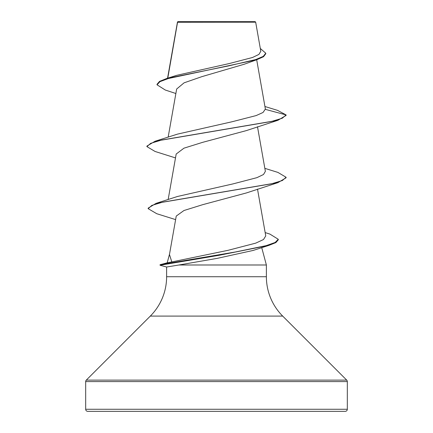 <?xml version="1.0" encoding="UTF-8"?>
<svg xmlns="http://www.w3.org/2000/svg" width="433" height="433" viewBox="0 0 433 433"><rect width="100%" height="100%" fill="white"/><g stroke="black" fill="none" stroke-linecap="round" stroke-linejoin="round"><path stroke-width="0.65" d="M176.588 75.358L229.176 63.57L252.515 57.492L258.95 54.396L260.801 51.262L255.676 22.18L255.145 21.65L177.855 21.65L177.503 22.007M255.676 22.18L177.557 22.256L167.771 78.167M85.674 409.261A2.089 2.089 0 0 0 87.758 411.35L345.242 411.35A2.089 2.089 0 0 0 347.326 409.261L85.674 409.261L85.674 381.597A2.089 2.089 0 0 1 86.286 380.12L150.311 316.09A55.673 55.673 0 0 0 166.618 276.725L166.618 267.009L178.986 264.991L266.382 264.991L266.382 276.725L166.618 276.725M266.382 276.725A55.673 55.673 0 0 0 282.689 316.09L346.714 380.12A2.089 2.089 0 0 1 347.326 381.597L347.326 409.261M169.525 254.139L167.203 262.809L171.814 261.933L169.465 254.496L176.242 216.067L183.976 210.508L202.687 204.679L246.215 192.994M160.123 264.709L167.225 262.804L160.058 264.725L160.053 265.25L160.053 264.731L235.265 252.006L266.171 245.646L275.15 242.464L278.278 239.287L278.278 239.806L275.908 242.567L269.05 245.327L219.098 255.291L160.048 265.25L166.618 267.009L160.048 265.25M261.727 247.627L266.382 264.991M175.858 93.512L165.298 90.032L157.027 84.803L159.961 81.664L168.345 78.525L256.888 59.689L244.201 64.246L201.859 76.652L184.09 82.827L176.659 89.014L168.161 137.174M264.931 106.513L277.493 110.345L286.089 114.918L286.089 115.438L277.932 120.293L246.225 130.642L202.682 142.327L183.96 148.173L176.215 154.018M171.814 261.933L228.034 250.323L255.773 243.124L263.502 239.525L265.754 235.915L257.5 189.091M264.839 168.35L277.932 172.415L286.089 177.27L282.365 180.529L271.599 183.792L156.064 203.353L177.508 196.474L232.916 183.917L256.926 177.654L263.491 174.51L265.369 171.371L257.5 126.739M265.402 109.376L286.089 114.918L282.3 118.209L271.339 121.5L155.068 141.239L177.519 134.116L232.05 121.754L256.157 115.579L263.042 112.472L265.38 109.051L256.688 59.759M256.888 59.689L263.535 56.712L265.781 53.741L265.781 53.221L260.314 48.469M157.027 84.803L157.027 84.283L159.539 81.382L166.748 78.481L228.808 65.848L255.784 59.538L263.253 56.377L265.781 53.221M269.05 245.327L253.11 250.447L217.371 258.333L178.986 264.991M277.932 120.293L161.655 140.032L150.7 143.323L146.911 146.614L155.068 151.469L175.5 157.915M286.089 177.27L286.089 177.79L277.932 182.645L162.656 202.157L151.826 205.41L148.156 208.663L156.762 213.718L175.614 219.618M155.068 141.239L146.911 146.094L146.911 146.614M156.064 203.353L148.156 208.143L148.156 208.663M265.169 232.586L269.916 234.101L278.278 239.287M347.326 381.597L85.674 381.597M346.714 380.12L86.286 380.12M282.689 316.09L150.311 316.09M177.46 22.083L167.56 78.232M176.188 154.013L168.156 199.548M177.395 22.727L177.395 22.24M166.748 78.481L176.588 75.353M246.215 192.999L277.932 182.645"/></g></svg>
